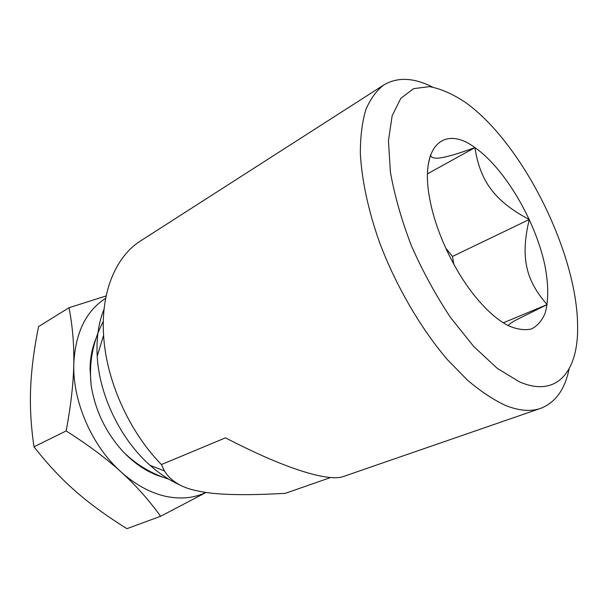 <?xml version="1.0" encoding="UTF-8"?>
<svg xmlns="http://www.w3.org/2000/svg" width="608" height="608" viewBox="0 0 608 608"><rect width="100%" height="100%" fill="white"/><g stroke="black" fill="none" stroke-linecap="round" stroke-linejoin="round"><path stroke-width="0.91" d="M519.186 381.718L497.154 368.258L473.784 346.552L450.604 317.596C435.738 295.214 422.644 271.214 411.327 245.579C401.47 219.822 394.486 195.244 390.366 171.828L388.459 140.653L392.145 115.809L400.816 98.336L413.592 88.654L429.468 86.625C441.233 88.836 453.591 94.354 466.541 103.17L471.861 107.297C526.627 151.354 576.931 255.117 577.6 325.394C578.725 370.584 557.407 398.605 519.186 381.718M569.126 368.889C564.923 389.439 555.438 402.595 540.664 408.356C530.906 411.783 519.323 410.864 505.909 405.612C493.742 400.011 481.004 391.59 467.689 380.35L447.64 359.89C420.926 328.73 396.249 286.467 379.81 243.162C368.296 210.771 361.684 179.763 360.331 153.178C360.362 136.382 362.208 121.851 365.879 109.592C370.477 98.785 376.474 90.562 383.853 84.922C397.518 76.889 413.729 77.588 432.463 87.02M330.615 477.546L285.304 493.324C243.724 495.702 214.449 494.882 197.471 490.876C181.83 487.859 170.81 481.209 164.403 470.926L161.409 464.542C128.964 431.444 106.111 380.182 103.596 335.32C100.692 291.422 116.204 256.166 140.744 240.806L383.853 84.922M180.242 485.123C169.875 480.548 159.828 473.966 150.115 465.356C120.642 439.523 99.241 395.382 97.212 356.235C96.246 338.405 98.542 322.658 104.097 308.986M161.409 464.542L225.5 437.851C260.809 456.137 289.97 468.289 312.976 474.308C327.226 477.903 337.28 478.671 343.14 476.604L540.664 408.356M474.932 147.584C504.8 168.469 535.336 220.514 544.867 265.248C548.621 284.483 548.697 300.474 545.102 313.242C541.979 320.659 537.464 325.888 531.567 328.92C524.94 330.516 517.286 329.483 508.622 325.804C498.59 320.728 488.156 311.813 477.318 299.052C455.894 273.843 436.954 234.787 430.434 202.35C418.517 146.65 443.536 124.207 474.932 147.584M428.169 164.973L430.449 155.177C431.292 158.088 435.237 158.886 442.29 157.563C449.206 156.332 460.081 153.018 474.916 147.622C477.531 164.958 483.064 179.048 491.522 189.894C499.837 200.868 512.422 210.733 529.287 219.488C524.826 237.652 523.944 253.24 526.642 266.251C529.15 279.292 535.982 292.076 547.139 304.593L516.64 319.732C510.462 323.084 507.779 325.105 508.592 325.789L507.171 325.052M529.287 219.488L452.481 256.439L445.74 248.117M453.781 264.184L452.481 256.439M547.139 304.593L503.348 322.81M474.916 147.622L427.485 173.835M206.013 492.404C194.4 497.998 181.344 499.388 166.835 496.576C151.042 493.286 135.766 485.055 121.022 471.899C135.721 485.245 148.914 500.042 160.603 516.283L126.92 528.664C106.947 516.26 89.832 503.789 75.567 491.256C61.279 478.815 47.424 463.995 33.995 446.796C30.947 426.102 29.83 406.562 30.643 388.178C31.373 369.74 34.002 349.22 38.54 326.602L69.023 307.709C72.58 326.093 74.168 344.888 73.781 364.101C75.316 332.857 85.948 310.931 105.678 298.315M163.081 477.227C149.12 473.275 135.987 464.953 123.69 452.268C106.058 433.177 95.205 410.795 91.124 385.13L90.045 368.927C90.235 357.709 92.196 347.639 95.92 338.709M142.584 467.932L143.42 467.704M91.223 360.042L90.524 360.552M106.157 295.929L69.023 307.709M73.781 364.101C73.446 383.2 70.9 405.483 66.15 430.943C88.13 444.919 106.423 458.569 121.022 471.899C91.998 446.052 72.618 401.637 73.781 364.101M160.603 516.283L206.142 492.419M66.15 430.943L33.995 446.796M150.115 465.356L164.403 470.926M97.212 356.235L103.596 335.32M103.307 321.328C92.91 341.24 88.852 362.497 91.124 385.122M123.69 452.268C136.625 464.854 151.628 473.807 168.697 479.127"/></g></svg>
